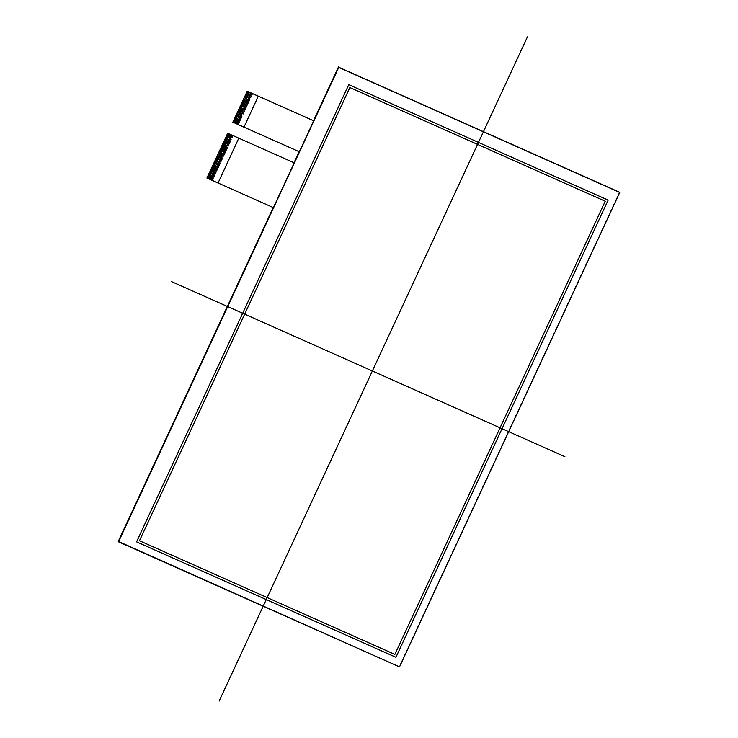 <?xml version="1.0" encoding="UTF-8"?>
<svg xmlns="http://www.w3.org/2000/svg" width="738" height="738" viewBox="0 0 738 738"><rect width="100%" height="100%" fill="white"/><g stroke="black" fill="none" stroke-linecap="round" stroke-linejoin="round"><path stroke-width="0.55" stroke-dasharray="3.69 2.77" d="M207.055 178.061L212.47 180.506L207.101 177.655L212.645 180.118L212.904 179.565L207.36 177.102L212.904 179.565L213.162 179.011L207.618 176.548L213.162 179.011L213.42 178.458L207.876 175.995L213.42 178.458L213.679 177.904L208.134 175.441L213.679 177.904M232.313 137.766L226.769 135.294L232.304 137.766L226.87 135.072L232.415 137.545L227.027 134.74L232.562 137.213L227.129 134.519L232.821 136.659L227.276 134.187L232.922 136.438L227.378 133.965L232.922 136.438L227.535 133.643L233.254 135.718L212.47 180.506L233.245 135.7M232.977 122.213L238.392 124.657L233.033 121.807L238.568 124.27L238.826 123.716L233.282 121.253L238.826 123.716L239.084 123.163L233.54 120.7L239.084 123.163L239.343 122.609L233.798 120.146L239.343 122.609L239.601 122.056L234.057 119.593L239.601 122.056L239.859 121.502L234.315 119.039L239.85 121.502L240.108 120.958L234.564 118.486M251.4 96.623L246.012 93.827L251.658 96.069L246.114 93.606L251.658 96.069L246.271 93.274L251.916 95.516L246.372 93.053L251.916 95.516L246.529 92.72L252.175 94.962L246.63 92.499L252.175 94.962L246.787 92.167L252.433 94.409L246.889 91.946L252.433 94.409L247.046 91.613L252.765 93.689L238.383 124.639L252.756 93.671M249.25 101.272L243.808 98.578L249.352 101.051L243.964 98.246L249.61 100.497L244.066 98.025L249.61 100.497L244.223 97.693L249.868 99.944L244.324 97.471L249.868 99.944L244.481 97.139L250.016 99.612L244.582 96.918L250.274 99.058L244.73 96.595L250.376 98.837L244.831 96.364L250.376 98.837L244.988 96.041L250.634 98.283L245.09 95.811L250.634 98.283L245.247 95.488L250.892 97.73L245.348 95.257L250.892 97.73L245.505 94.934L251.151 97.176L245.606 94.713L251.151 97.176L245.763 94.381L251.409 96.623M243.549 99.132L249.093 101.604L243.549 99.132M248.992 101.826L243.448 99.353L248.992 101.826L249.25 101.263M243.3 99.685L248.835 102.158L243.291 99.685M248.734 102.379L243.189 99.907L248.734 102.379L248.992 101.816M243.042 100.239L248.586 102.711L243.042 100.239M248.226 103.477L242.682 101.014L248.217 103.477L242.784 100.792L248.328 103.255L242.94 100.46L248.475 102.923L248.734 102.37M242.525 101.346L248.069 103.809L242.525 101.346M244.988 110.442L239.444 107.979L244.988 110.451L239.601 107.647L245.247 109.897L239.702 107.425L245.247 109.897L239.859 107.093L245.505 109.344L239.961 106.872L245.505 109.344L240.118 106.54L245.754 108.79L240.219 106.318L245.911 108.458L240.367 105.986L246.012 108.237L240.468 105.765L246.012 108.237L240.625 105.442L246.271 107.683L240.726 105.211L246.271 107.683L240.883 104.888L246.529 107.13L240.985 104.658L246.529 107.13L241.141 104.335L246.787 106.576L241.243 104.104L246.787 106.576L241.4 103.781L246.935 106.244L241.501 103.56L247.193 105.691L241.649 103.228L247.295 105.469L241.75 103.006L247.295 105.469L241.907 102.674L247.553 104.916L242.009 102.453L247.553 104.916L242.165 102.121L247.811 104.362L242.267 101.899L247.811 104.362L242.424 101.567L247.968 104.03L248.217 103.477M244.73 110.995L239.343 108.2L244.988 110.451M244.472 111.549L239.084 108.754L244.73 111.004M244.213 112.102L238.826 109.307L244.472 111.558M237.295 112.628L242.83 115.091L237.387 112.407L242.931 114.87L237.544 112.075L243.189 114.316L237.645 111.853L243.189 114.316L237.802 111.521L243.448 113.763L237.904 111.3L243.448 113.763L238.06 110.968L243.706 113.209L238.162 110.746L243.706 113.209L238.319 110.414L243.964 112.656L238.42 110.193L243.964 112.656L238.577 109.861L244.223 112.111M234.573 118.486L240.108 120.958L234.721 118.154L240.367 120.395L234.822 117.932L240.367 120.405L234.979 117.6L240.625 119.842L235.081 117.379L240.625 119.851L235.237 117.047L240.883 119.298L235.339 116.825L240.883 119.298L235.496 116.493L241.141 118.744L235.597 116.272L241.141 118.744L235.754 115.94L241.391 118.191L235.856 115.718L241.547 117.859L236.003 115.386L241.649 117.637L236.105 115.165L241.649 117.637L236.261 114.842L241.907 117.084L236.363 114.611L241.907 117.084L236.52 114.289L242.165 116.53L236.621 114.058L242.165 116.53L236.778 113.735L242.424 115.977L236.88 113.504L242.424 115.977L237.036 113.182L242.682 115.423L237.285 112.628M240.007 121.18L234.463 118.707L240.007 121.18M239.749 121.724L234.214 119.261L239.749 121.724M239.499 122.277L233.955 119.814L239.499 122.277M239.241 122.831L233.697 120.368L239.241 122.831M238.983 123.384L233.439 120.921L238.983 123.384M238.725 123.938L233.18 121.475L238.725 123.938M226.612 135.626L232.156 138.098L226.612 135.626M229.583 143.624L224.048 141.152L229.583 143.624L224.204 140.829L229.841 143.071L224.306 140.607L229.998 142.738L224.453 140.275L230.099 142.517L224.555 140.054L230.099 142.517L224.712 139.722L230.357 141.964L224.813 139.5L230.357 141.964L224.97 139.168L230.616 141.41L225.072 138.947L230.616 141.41L225.228 138.615L230.874 140.857L225.33 138.393L230.874 140.857L225.487 138.061L231.132 140.303L225.588 137.84L231.28 139.971L225.736 137.508L231.381 139.75L225.837 137.286L231.381 139.759L225.994 136.954L231.64 139.196L226.096 136.733L231.64 139.205L226.252 136.401L231.898 138.643L226.354 136.179L231.898 138.652L226.511 135.847L232.055 138.32L232.304 137.766M227.95 147.166L222.406 144.694L227.95 147.166L222.507 144.473L228.051 146.945L222.664 144.141L228.3 146.392L222.765 143.919L228.457 146.059L223.014 143.366L228.559 145.838L223.171 143.034L228.817 145.285L223.273 142.812L228.817 145.285L223.429 142.489L229.075 144.731L223.531 142.259L229.075 144.731L223.688 141.936L229.333 144.178L223.789 141.705L229.333 144.178L223.946 141.382L229.592 143.624M222.249 145.026L227.793 147.499L222.249 145.026M227.691 147.72L222.147 145.248L227.691 147.72L227.941 147.157M221.99 145.58L227.535 148.052L221.99 145.58M227.433 148.273L221.889 145.801L227.433 148.273L227.691 147.711M221.732 146.133L227.276 148.606L221.732 146.133M227.175 148.827L221.631 146.355L227.175 148.827L227.433 148.264M221.483 146.687L227.018 149.15L221.474 146.687M221.382 146.908L226.917 149.371L227.175 148.818M226.409 150.478L220.865 148.015L226.4 150.478L220.966 147.794L226.511 150.257L221.123 147.462L226.658 149.925L221.225 147.24L226.917 149.371L221.372 146.908M220.708 148.347L226.252 150.81L220.708 148.347M218.66 152.766L224.195 155.238L218.808 152.434L224.453 154.685L218.909 152.213L224.453 154.685L219.066 151.89L224.712 154.131L219.168 151.659L224.712 154.131L219.324 151.336L224.97 153.578L219.426 151.106L224.97 153.578L219.583 150.783L225.228 153.024L219.684 150.552L225.228 153.024L219.841 150.229L225.477 152.471L219.942 150.008L225.634 152.139L220.09 149.676L225.736 151.917L220.192 149.454L225.736 151.917L220.348 149.122L225.994 151.364L220.45 148.901L225.994 151.364L220.607 148.569L226.151 151.032L226.4 150.478M223.688 156.336L218.144 153.873L223.688 156.345L218.3 153.541L223.835 156.013L218.402 153.319L224.094 155.46L218.549 152.987L224.195 155.238L218.651 152.766M223.429 156.89L218.042 154.094L223.688 156.345M223.171 157.443L217.784 154.648L223.429 156.899M222.913 157.997L217.525 155.201L223.171 157.452M212.756 165.487L218.291 167.95L212.904 165.155L218.549 167.397L213.005 164.934L218.549 167.406L213.162 164.602L218.808 166.843L213.264 164.38L218.808 166.853L213.42 164.048L219.066 166.29L213.522 163.827L219.066 166.299L213.679 163.495L219.324 165.736L213.78 163.273L219.324 165.746L213.937 162.941L219.472 165.413L214.038 162.72L219.73 164.86L214.186 162.388L219.832 164.639L214.288 162.166L219.832 164.639L214.444 161.834L220.09 164.085L214.546 161.613L220.09 164.085L214.703 161.29L220.348 163.532L214.804 161.059L220.348 163.532L214.961 160.736L220.607 162.978L215.062 160.506L220.607 162.978L215.219 160.183L220.865 162.425L215.321 159.952L220.865 162.425L215.478 159.629L221.114 161.871L215.579 159.399L221.271 161.539L215.727 159.076L221.372 161.318L215.828 158.854L221.372 161.318L215.985 158.522L221.631 160.764L216.086 158.301L221.631 160.764L216.243 157.969L221.889 160.211L216.345 157.748L221.889 160.211L216.502 157.415L222.147 159.657L216.603 157.194L222.147 159.657L216.76 156.862L222.295 159.325L216.861 156.641L222.553 158.771L217.009 156.308L222.655 158.55L217.11 156.087L222.655 158.55L217.267 155.755L222.913 158.006M210.856 169.574L216.391 172.046L210.957 169.353L216.502 171.825L211.114 169.03L216.751 171.271L211.216 168.799L216.907 170.939L211.363 168.476L217.009 170.718L211.465 168.255L217.009 170.718L211.621 167.923L217.267 170.164L211.723 167.701L217.267 170.164L211.88 167.369L217.525 169.611L211.981 167.148L217.525 169.611L212.138 166.816L217.784 169.057L212.24 166.594L217.784 169.057L212.396 166.262L218.042 168.504L212.498 166.041L218.042 168.504L212.645 165.709L218.291 167.95L212.747 165.487M210.598 170.127L216.142 172.6L210.699 169.906L216.391 172.046L210.856 169.583M213.669 177.904L208.282 175.109L213.928 177.351L208.384 174.888L213.928 177.351L208.54 174.555L214.186 176.797L208.642 174.334L214.186 176.797L208.799 174.002L214.444 176.244L208.9 173.781L214.444 176.253L209.057 173.448L214.703 175.69L209.158 173.227L214.703 175.699L209.315 172.895L214.961 175.137L209.417 172.674L214.961 175.146L209.574 172.341L215.21 174.592L209.675 172.12L215.367 174.26L209.823 171.788L215.468 174.039L209.924 171.567L215.468 174.039L210.081 171.234L215.727 173.485L210.182 171.013L215.727 173.485L210.339 170.681L215.985 172.932L210.441 170.46L216.142 172.6L210.598 170.137M213.568 178.126L208.033 175.662L213.568 178.126M213.319 178.679L207.775 176.216L213.319 178.679M213.061 179.233L207.516 176.769L213.061 179.233M212.802 179.786L207.258 177.323L212.802 179.786M238.392 124.657L299.342 151.77L313.715 120.811M218.061 182.996L206.926 178.033L218.061 182.996L238.798 138.181L218.042 183.033M243.983 127.148L232.848 122.194L243.983 127.148L258.309 96.161L243.964 127.185M273.429 207.636L206.917 178.015L273.42 207.618L294.213 162.83M299.351 151.788L238.383 124.639M139.473 540.733L394.858 654.403L605.225 201.206M348.779 84.676L608.14 200.109M136.567 541.858L348.77 84.658M273.226 207.544L294.019 162.747M299.148 151.696L313.53 120.728M399.507 666.894L118.264 541.378M619.477 192.018L399.258 666.442"/><path stroke-width="1.11" d="M207.027 177.821L209.564 172.341M227.941 133.347L294.222 162.849L238.798 138.181L218.042 183.033L206.917 178.015L227.701 133.227L206.917 178.015M227.645 133.532L207.064 177.876M227.618 133.477L221.382 146.908M215.478 159.629L221.372 146.908M211.114 169.03L215.468 159.62M209.574 172.341L211.105 169.02M232.95 121.973L237.295 112.628M247.442 91.328L313.724 120.829L258.309 96.161L243.964 127.185L232.959 122.185M247.156 91.503L232.987 122.028M247.119 91.447L237.285 112.628M258.337 96.217L247.479 91.383M238.835 138.237L227.968 133.403M218.061 182.996L273.429 207.636L218.061 182.996L273.429 207.636L294.222 162.849L273.429 207.636M243.983 127.148L299.351 151.788L243.983 127.148L299.351 151.788L313.724 120.829L299.351 151.788M139.482 540.751L394.867 654.421L139.482 540.751L349.849 87.554L139.473 540.733L349.84 87.536L605.234 201.225L349.849 87.554L605.234 201.225L394.867 654.421L605.234 201.225M608.149 200.127L395.937 657.3L136.567 541.858L348.779 84.676L608.149 200.127L395.937 657.3L136.567 541.858L348.779 84.676L608.149 200.127L395.928 657.281L136.567 541.849M118.523 541.83L338.742 67.407L619.736 192.47L399.507 666.894L619.736 192.47L338.742 67.407L118.523 541.83L399.507 666.894L118.264 541.378L273.226 207.544M619.736 192.47L338.742 67.407M294.019 162.747L299.148 151.696M313.53 120.728L338.493 66.946M564.893 456.684L171.511 281.593M527.439 36.9L219.131 701.1M243.937 127.121L232.848 122.194L247.221 91.226L313.724 120.829L258.309 96.161M218.005 182.969L206.926 178.033L227.719 133.246L294.222 162.849L238.798 138.181M619.616 192.258L338.622 67.195L118.403 541.618M252.756 93.671L247.212 91.208L232.987 122.24M206.926 178.033L227.719 133.246L206.926 178.033M233.245 135.7L294.213 162.83M232.839 122.167L247.212 91.208L313.715 120.811"/></g></svg>
